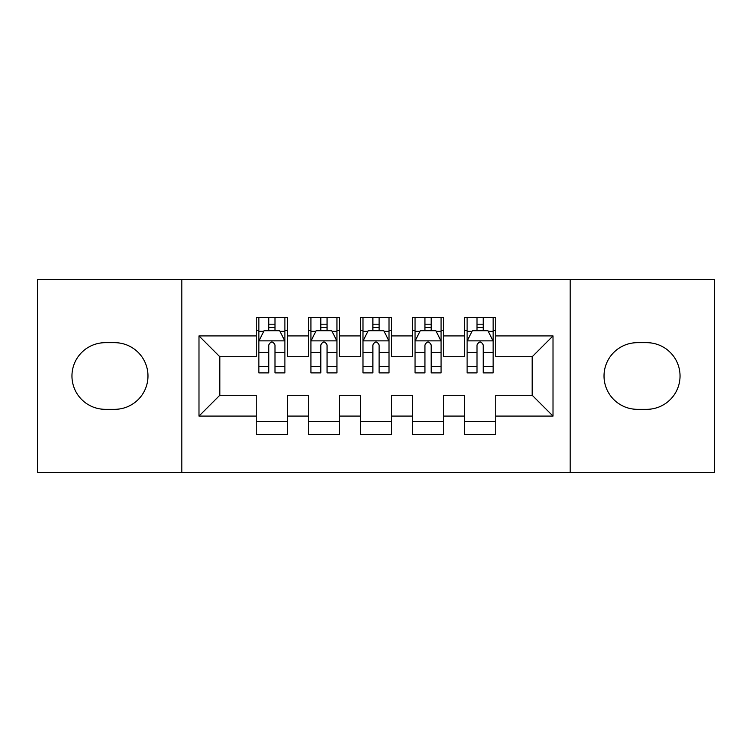 <?xml version="1.0" encoding="UTF-8"?>
<svg xmlns="http://www.w3.org/2000/svg" width="752" height="752" viewBox="0 0 752 752"><rect width="100%" height="100%" fill="white"/><g stroke="black" fill="none" stroke-linecap="round" stroke-linejoin="round"><path stroke-width="1.13" d="M570.185 472.312L714.4 472.312L714.4 279.688L570.185 279.688L570.185 472.312L181.815 472.312L181.815 279.688L37.6 279.688L37.6 472.312L181.815 472.312M570.185 279.688L181.815 279.688M198.989 416.091L198.989 335.909L256.263 335.909L256.263 356.739L219.819 356.739L219.819 395.261L198.989 416.091L256.263 416.091L256.263 434.571L287.499 434.571L287.499 416.091L308.32 416.091L308.32 434.571L339.556 434.571L339.556 416.091L360.377 416.091L360.377 434.571L391.623 434.571L391.623 416.091L412.444 416.091L412.444 434.571L443.68 434.571L443.68 416.091L464.501 416.091L464.501 434.571L495.737 434.571L495.737 395.261L532.181 395.261L532.181 356.739L495.737 356.739L495.737 335.909L553.011 335.909L553.011 416.091L495.737 416.091M495.737 335.909L495.737 317.429L464.501 317.429L464.501 335.909L443.68 335.909L443.68 317.429L412.444 317.429L412.444 335.909L391.623 335.909L391.623 317.429L360.377 317.429L360.377 335.909L339.556 335.909L339.556 317.429L308.32 317.429L308.32 335.909L287.499 335.909L287.499 317.429L256.263 317.429L256.263 335.909M443.68 416.091L443.68 395.261L464.501 395.261L464.501 416.091M553.011 335.909L532.181 356.739M391.623 416.091L391.623 395.261L412.444 395.261L412.444 416.091M464.501 335.909L464.501 356.739L443.68 356.739L443.68 335.909M339.556 416.091L339.556 395.261L360.377 395.261L360.377 416.091M412.444 335.909L412.444 356.739L391.623 356.739L391.623 335.909M287.499 416.091L287.499 395.261L308.32 395.261L308.32 416.091M360.377 335.909L360.377 356.739L339.556 356.739L339.556 335.909M219.819 395.261L256.263 395.261L256.263 416.091M308.32 335.909L308.32 356.739L287.499 356.739L287.499 335.909M464.501 330.448L467.105 330.448M493.143 330.448L495.737 330.448M412.444 330.448L415.048 330.448M441.076 330.448L443.68 330.448M360.377 330.448L362.981 330.448M389.019 330.448L391.623 330.448M308.32 330.448L310.924 330.448M336.952 330.448L339.556 330.448M256.263 330.448L258.857 330.448M284.895 330.448L287.499 330.448M256.263 421.552L287.499 421.552M308.32 421.552L339.556 421.552M360.377 421.552L391.623 421.552M412.444 421.552L443.68 421.552M464.501 421.552L495.737 421.552M198.989 335.909L219.819 356.739M532.181 395.261L553.011 416.091M105.28 342.677A33.323 33.323 0 0 0 71.957 376A33.323 33.323 0 0 0 105.28 409.323L114.652 409.323A33.323 33.323 0 0 0 147.975 376A33.323 33.323 0 0 0 114.652 342.677L105.28 342.677M646.72 409.323A33.323 33.323 0 0 0 680.043 376A33.323 33.323 0 0 0 646.72 342.677L637.348 342.677A33.323 33.323 0 0 0 604.025 376A33.323 33.323 0 0 0 637.348 409.323L646.72 409.323M274.997 324.197L268.755 324.197M284.895 366.346L274.997 366.346L274.997 372.879L284.895 372.879L284.895 341.117L279.688 330.711L264.065 330.711L258.857 341.117L258.857 372.879L268.755 372.879L268.755 366.346L258.857 366.346M258.857 341.117L258.857 317.429M284.895 341.117L284.895 317.429M268.755 330.711L268.755 317.429M274.997 317.429L274.997 330.711M274.997 366.346L274.997 345.027C272.92 341.013 270.842 341.013 268.755 345.027L268.755 366.346M274.997 330.448L268.755 330.448M327.064 324.197L320.813 324.197M336.952 366.346L327.064 366.346L327.064 372.879L336.952 372.879L336.952 341.117L331.745 330.711L316.131 330.711L310.924 341.117L310.924 372.879L320.813 372.879L320.813 366.346L310.924 366.346M310.924 341.117L310.924 317.429M336.952 341.117L336.952 317.429M320.813 330.711L320.813 317.429M327.064 317.429L327.064 330.711M327.064 366.346L327.064 345.027C324.986 341.013 322.899 341.013 320.813 345.027L320.813 366.346M327.064 330.448L320.813 330.448M379.121 324.197L372.879 324.197M389.019 366.346L379.121 366.346L379.121 372.879L389.019 372.879L389.019 341.117L383.811 330.711L368.189 330.711L362.981 341.117L362.981 372.879L372.879 372.879L372.879 366.346L362.981 366.346M362.981 341.117L362.981 317.429M389.019 341.117L389.019 317.429M372.879 330.711L372.879 317.429M379.121 317.429L379.121 330.711M379.121 366.346L379.121 345.027C377.043 341.013 374.966 341.013 372.879 345.027L372.879 366.346M379.121 330.448L372.879 330.448M431.187 324.197L424.936 324.197M441.076 366.346L431.187 366.346L431.187 372.879L441.076 372.879L441.076 341.117L435.869 330.711L420.255 330.711L415.048 341.117L415.048 372.879L424.936 372.879L424.936 366.346L415.048 366.346M415.048 341.117L415.048 317.429M441.076 341.117L441.076 317.429M424.936 330.711L424.936 317.429M431.187 317.429L431.187 330.711M431.187 366.346L431.187 345.027C429.11 341.013 427.023 341.013 424.936 345.027L424.936 366.346M431.187 330.448L424.936 330.448M483.245 324.197L477.003 324.197M493.143 366.346L483.245 366.346L483.245 372.879L493.143 372.879L493.143 341.117L487.935 330.711L472.312 330.711L467.105 341.117L467.105 372.879L477.003 372.879L477.003 366.346L467.105 366.346M467.105 341.117L467.105 317.429M493.143 341.117L493.143 317.429M477.003 330.711L477.003 317.429M483.245 317.429L483.245 330.711M483.245 366.346L483.245 345.027C481.167 341.013 479.08 341.013 477.003 345.027L477.003 366.346M483.245 330.448L477.003 330.448M284.764 340.863L258.989 340.863M258.857 331.331L263.755 331.331M279.998 331.331L284.895 331.331M268.755 352.397L258.857 352.397M284.895 352.397L274.997 352.397M274.997 327.515L268.755 327.515M336.821 340.863L311.055 340.863M310.924 331.331L315.821 331.331M332.064 331.331L336.952 331.331M320.813 352.397L310.924 352.397M336.952 352.397L327.064 352.397M327.064 327.515L320.813 327.515M388.887 340.863L363.113 340.863M362.981 331.331L367.878 331.331M384.122 331.331L389.019 331.331M372.879 352.397L362.981 352.397M389.019 352.397L379.121 352.397M379.121 327.515L372.879 327.515M440.945 340.863L415.179 340.863M415.048 331.331L419.936 331.331M436.179 331.331L441.076 331.331M424.936 352.397L415.048 352.397M441.076 352.397L431.187 352.397M431.187 327.515L424.936 327.515M493.011 340.863L467.236 340.863M467.105 331.331L472.002 331.331M488.245 331.331L493.143 331.331M477.003 352.397L467.105 352.397M493.143 352.397L483.245 352.397M483.245 327.515L477.003 327.515"/></g></svg>
